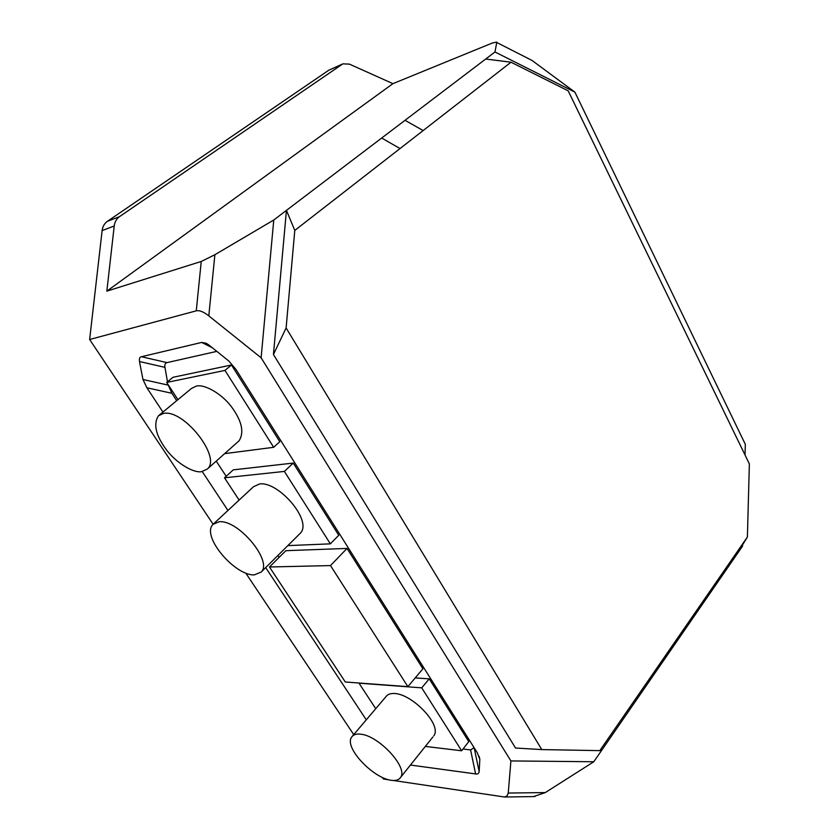 <?xml version="1.0" encoding="UTF-8"?>
<svg xmlns="http://www.w3.org/2000/svg" width="839" height="839" viewBox="0 0 839 839"><rect width="100%" height="100%" fill="white"/><g stroke="black" fill="none" stroke-linecap="round" stroke-linejoin="round"><path stroke-width="1.26" d="M423.16 130.548L400.035 148.545L381.682 138.036L485.708 59.024L511.014 62.212L423.16 130.548L405.027 120.302M393.323 780.48L504.596 797.019L507.165 795.833L508.256 793.044L545.308 792.572L593.802 761.749L736.139 555.408L747.392 537.012L599.812 750.632L541.774 749.584L286.109 327.965L294.783 230.421L400.035 148.545M119.505 216.64C116.516 218.78 114.754 221.895 114.219 225.995L106.847 291.143L392.935 83.648L349.402 64.121L342.857 63.858L119.505 216.64L107.392 221.328L328.836 70.182L342.857 63.858M177.931 399.658L166.678 382.437L173.044 377.277L231.47 364.996L224.988 370.408L273.671 447.302L279.796 441.702L231.47 364.996M166.678 382.437L224.988 370.408M273.671 447.302L224.642 453.637M400.591 777.386C398.892 779.966 395.735 780.931 391.11 780.28C372.956 778.036 343.591 747.255 351.719 736.978C353.544 734.597 356.439 733.664 360.403 734.177C378.41 735.247 408.467 767.643 400.591 777.386L432.903 736.957M239.105 500.086L224.506 477.8L284.39 471.413L293.262 463.076L338.757 535.272L330.356 543.85L287.84 545.612M224.506 477.8L233.273 469.861L293.262 463.076M284.39 471.413L330.356 543.85M201.591 471.665L207.348 469.022C221.905 457.339 183.133 408.247 163.186 413.543L158.435 415.808C153.128 424.115 155.771 435.41 166.342 449.704C176.054 462.803 193.369 473.29 201.591 471.665M159.179 415.19L191.386 388.509L196.232 386.139C204.129 383.811 221.527 393.439 231.407 406.705C241.831 420.874 244.401 432.221 239.125 440.748L238.224 441.545M254.311 574.883L261.223 572.03C273.021 561.123 237.867 519.068 218.969 521.816L212.959 524.396C201.024 536.415 235.203 576.005 254.311 574.883M213.788 523.63L253.462 486.746L259.608 483.946C278.412 481.093 312.706 520.704 300.404 533.143L299.45 534.097M352.558 735.992L385.95 696.674C387.639 694.273 390.586 693.224 394.781 693.517C412.547 694.252 442.279 725.148 433.815 735.813M269.466 566.986L345.301 681.992L407.88 686.648L330.503 565.58L269.466 566.986L285.847 550.688L347.042 548.423L422.887 668.798L407.88 686.648M375.736 708.703L359.019 683.187L421.734 687.854L429.222 678.856L468.77 741.613L461.66 750.779L425.342 746.416M429.222 678.856L415.221 677.912M421.734 687.854L461.66 750.779M330.503 565.58L347.042 548.423M245.785 573.121L353.733 734.607M382.395 777.491L383.392 778.98L388.698 779.788M602.129 749.678L599.812 750.632M545.308 792.572L533.594 796.568M265.69 567.594L366.276 719.831M410.449 765.042L475.598 773.925C477.58 774.376 478.765 773.61 479.163 771.628L479.824 759.305L477.297 752.751L236 369.485L228.89 361.085L209.257 345.269L206.258 343.287L201.664 342.427L212.351 347.766M214.878 254.72L201.245 261.464L196.263 310.839C199.42 310.115 203.604 311.793 208.806 315.873L214.878 254.72L273.766 220.007L261.118 357.792L510.899 760.931L508.256 793.044M381.682 138.036L286.445 210.369L273.441 354.509L515.534 748.031L541.774 749.584M593.802 761.749L510.899 760.931M463.023 749.028L470.585 749.919L474.098 747.675M213.116 524.239L89.637 339.501L102.127 230.589C102.662 226.53 104.414 223.447 107.392 221.328M273.766 220.007L286.445 210.369L294.783 230.421M162.944 412.075L146.877 387.765L142.966 379.49L139.484 361.536C139.127 358.431 139.788 356.827 141.445 356.732L201.664 342.427M227.946 510.469L202.251 471.57M196.263 310.839L89.637 339.501M261.118 357.792L208.806 315.873M106.847 291.143L201.245 261.464M273.441 354.509L286.109 327.965M167.496 381.776L164.937 367.346C164.475 364.703 165.178 363.119 167.034 362.616L216.829 351.373M279.177 557.327L277.94 555.439M226.173 476.3L216.242 461.114M176.704 400.675L171.88 393.292L167.968 384.409M496.751 42.485L532.052 60.471L496.751 42.485L494.979 51.976L574.872 92.112L745.326 444.334L745.032 455.011M742.557 544.92L742.515 546.168L736.139 555.408M747.392 537.012L749.363 463.925L568.16 90.822L511.014 62.212M496.625 42.076L492.178 43.083L392.935 83.648M574.872 92.112L532.052 60.471M494.979 51.976L485.708 59.024M686.596 625.013L681.163 635.102M665.442 657.902L670.791 647.897M474.161 747.769L479.163 771.628M475.598 773.925L470.585 749.919M479.824 759.305L479.216 756.442M114.219 225.995L102.127 230.589M139.484 361.536L164.937 367.346M167.034 362.616L141.445 356.732M171.88 393.292L146.877 387.765M142.966 379.49L168.083 385.101M341.693 64.498L328.836 70.182M207.348 469.022L239.125 440.748M261.223 572.03L300.404 533.143M504.596 797.019L534.978 796.547"/></g></svg>
